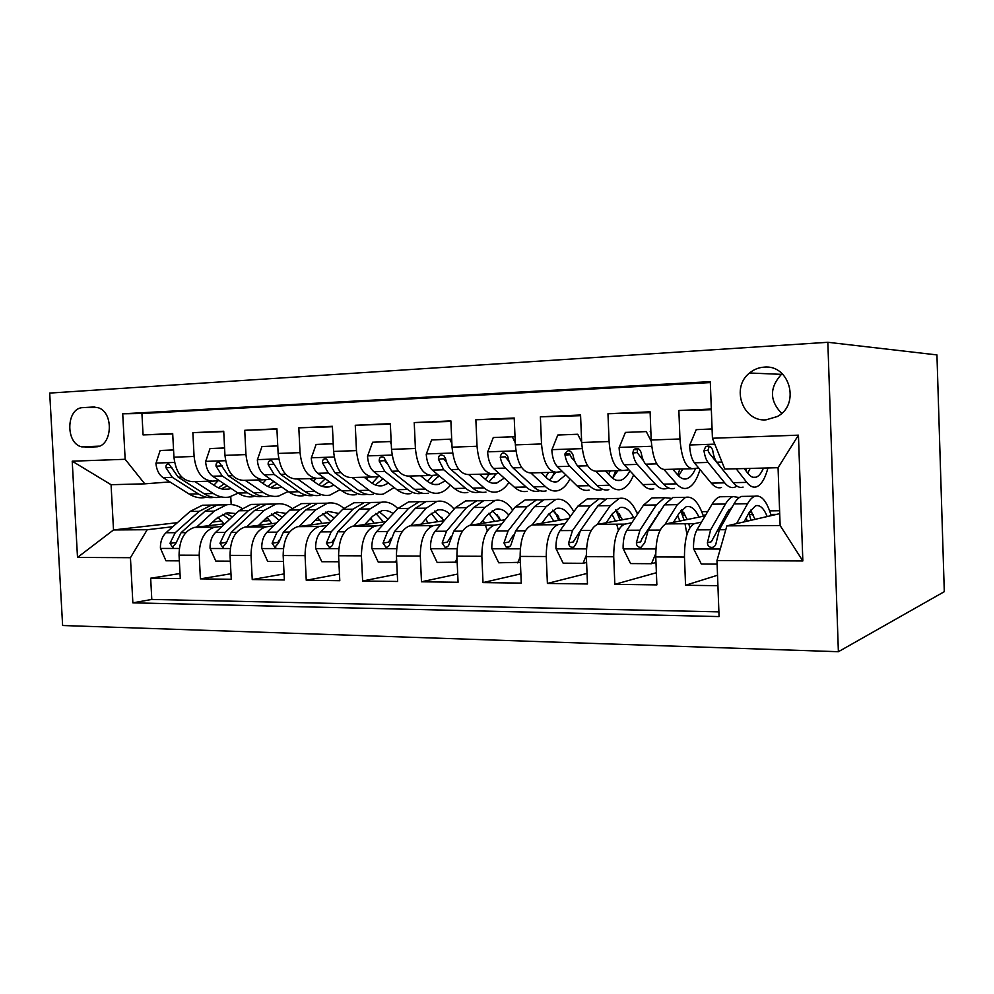 <?xml version="1.0" encoding="UTF-8"?>
<svg xmlns="http://www.w3.org/2000/svg" width="994" height="994" viewBox="0 0 994 994"><rect width="100%" height="100%" fill="white"/><g stroke="black" fill="none" stroke-linecap="round" stroke-linejoin="round"><path stroke-width="1.49" d="M764.125 367.134C758.683 367.507 753.825 369.457 749.551 372.998C730.652 387.474 742.642 421.916 766.014 419.853L777.407 416.498C800.605 404.508 789.696 364.239 764.125 367.134M782.216 373.732L781.433 374.353C769.431 387.585 769.505 400.607 781.632 413.405M827.84 342.284L936.944 354.92L944.3 591.678L838.377 651.716L62.622 625.512L49.7 393.077L827.84 342.284L838.377 651.716M711.331 409.031L678.865 410.51L711.356 409.727M698.67 467.975L692.545 468.721C685.624 467.739 681.437 457.824 679.958 438.975L651.194 440.007L650.101 411.814L607.968 413.74L650.126 412.634M628.966 469.827L622.729 470.535C615.199 469.59 610.651 459.924 609.086 441.522L581.676 442.504L580.558 414.983L540.376 416.821L580.583 415.691M562.442 471.591L556.118 472.249C548.017 471.355 543.159 461.924 541.519 443.958L515.364 444.89L514.221 418.014L475.865 419.754L514.246 418.636M498.876 473.268L492.477 473.902C483.879 473.032 478.723 463.825 477.033 446.269L452.046 447.176L450.878 420.897L414.225 422.574L450.903 421.444M438.081 474.871L431.607 475.48C422.562 474.647 417.169 465.652 415.405 448.493L391.512 449.35L390.331 423.655L355.268 425.258L390.356 424.152M379.87 476.399L373.359 476.983C363.903 476.188 358.275 467.391 356.461 450.617L333.599 451.438L332.394 426.302L298.821 427.83L332.418 426.749M324.094 477.865L317.533 478.425C307.73 477.667 301.89 469.069 300.039 452.643L278.134 453.438L276.916 428.824L244.735 430.29L276.941 429.234M270.592 479.27L264.006 479.816C253.868 479.071 247.854 470.671 245.953 454.593L224.955 455.351L223.725 431.247L192.861 432.663L194.091 456.457C196.029 472.2 202.204 480.425 212.629 481.146L219.239 480.611M223.749 431.62L192.861 432.663M224.905 523.751L194.501 527.416C184.449 530.51 179.293 539.754 179.057 555.149L180.274 578.595L150.666 578.21L180.013 573.513M222.122 526.323L214.48 527.267C204.528 530.386 199.434 539.705 199.198 555.224L200.415 578.868L230.968 573.737M200.415 578.868L231.254 579.278L230.036 555.348C230.26 539.63 235.267 530.2 245.046 527.044L276.357 523.092M329.971 522.384L297.703 526.646C288.21 529.864 283.377 539.493 283.166 555.547L284.371 579.974L252.24 579.552L284.073 573.911M385.858 521.601L352.572 526.236C343.427 529.516 338.768 539.357 338.594 555.745L339.786 580.707L306.251 580.26L339.463 574.035M444.181 520.732L409.826 525.814C401.054 529.156 396.594 539.208 396.444 555.957L397.625 581.465L362.624 581.005L397.277 574.085M505.089 519.75L469.615 525.366C461.253 528.783 457.016 539.059 456.905 556.18L458.06 582.26L421.481 581.788L457.7 574.023M568.767 518.644L532.113 524.894C524.211 528.386 520.222 538.897 520.135 556.416L521.278 583.105L483.009 582.596L520.881 573.824M635.402 517.365L597.493 524.41C590.113 527.976 586.398 538.723 586.361 556.665L587.479 583.975L547.396 583.441L587.044 573.426M705.206 515.836L665.98 523.9C659.171 527.541 655.767 538.549 655.767 556.926L656.86 584.894L614.826 584.335L656.375 572.73M85.211 447.288L95.735 446.853C112.111 447.275 114.496 412.796 98.356 407.764L93.573 407.006L83.036 407.615C66.2 407.627 65.07 443.312 81.744 446.878L96.281 446.815M779.706 513.662L726.887 525.863L780.128 525.515L778.066 467.702L724.788 469.056L712.425 438.242L710.3 381.646L122.722 413.79L125.157 459.29L144.764 483.842L169.912 481.904M712.425 438.242L798.443 435.161L802.841 560.951L716.985 560.541L719.072 616.578L132.861 602.836L130.438 557.696L77.507 557.435L72.214 461.191L125.157 459.29M729.484 510.854L728.043 511.152M751.402 511.413L749.538 511.811M726.726 516.718L724.564 517.178M701.491 522.123L694.62 523.602L666.328 523.813M659.246 512.929L658.276 513.115M683.897 512.742L681.772 513.152M655.916 518.135L654.934 518.321M631.811 522.782L624.866 524.124L597.866 524.323M680.977 511.214L682.791 511.189M619.312 513.886L617.821 514.146M565.3 523.391L558.305 524.621L532.511 524.82M616.839 511.972L617.821 511.96M557.46 514.892L556.565 515.041M501.746 523.95L494.701 525.105L470.05 525.292M440.951 524.484L433.869 525.553L410.286 525.739M382.752 524.981L375.645 525.988L353.044 526.161M371.644 519.44L369.271 519.763M326.976 525.453L319.857 526.41L298.188 526.572M319.757 519.974L314.924 520.595M273.487 525.901L266.342 526.808L245.555 526.969M269.846 520.483L262.751 521.353M268.156 518.557L265.323 518.893M150.666 578.21L151.796 599.444L718.898 611.857M694.62 523.602L694.284 523.689C687.736 527.367 684.456 538.475 684.468 557.038L685.549 585.267L717.929 585.69M614.826 584.335L613.72 556.764C613.758 538.661 617.349 527.802 624.505 524.211L624.866 524.124M547.396 583.441L546.253 556.516C546.327 538.823 550.204 528.224 557.907 524.708L558.305 524.621M483.009 582.596L481.854 556.28C481.953 538.996 486.103 528.622 494.279 525.18L494.701 525.105M421.481 581.788L420.3 556.056C420.437 539.146 424.823 529.007 433.434 525.64L433.869 525.553M362.624 581.005L361.431 555.832C361.592 539.295 366.177 529.38 375.185 526.074L375.645 525.988M306.251 580.26L305.059 555.621C305.245 539.444 310.016 529.727 319.372 526.485L319.857 526.41M252.24 579.552L251.022 555.422C251.246 539.58 256.179 530.063 265.845 526.882L266.342 526.808M710.337 382.578L141.931 413.504L143.061 434.925L172.695 433.583L173.938 457.19C175.876 472.796 182.126 480.959 192.65 481.655L211.436 481.171M245.953 454.593L244.735 430.29M300.039 452.643L298.821 427.83M356.461 450.617L355.268 425.258M415.405 448.493L414.225 422.574M477.033 446.269L475.865 419.754M541.519 443.958L540.376 416.821M609.086 441.522L607.968 413.74M679.958 438.975L678.865 410.51M144.764 483.842L111.067 484.699L113.515 529.951L147.199 529.727L130.438 557.696M218.842 517.936L216.891 518.16M177.379 522.67L113.515 529.951L77.507 557.435M221.811 520.98L212.629 522.061M172.782 526.733L147.199 529.727M230.77 496.702L231.167 504.567M636.719 512.395L638.707 512.37M658.935 512.134L659.755 512.121M701.714 511.649L707.716 511.575M769.642 510.866L779.607 510.754M172.72 433.918L143.061 434.925M141.931 413.504L122.722 413.79M151.796 599.444L132.861 602.836M685.549 585.267L717.531 575.24M224.955 455.351C226.868 471.293 232.956 479.63 243.207 480.351L262.851 479.841M278.134 453.438C280.01 469.715 285.912 478.238 295.864 478.984L316.415 478.462M333.599 451.438C335.425 468.075 341.141 476.785 350.745 477.567L372.278 477.008M391.512 449.35C393.301 466.36 398.793 475.269 408.012 476.089L430.576 475.505M498.479 517.228L499.199 517.228M452.046 447.176C453.773 464.571 459.029 473.691 467.801 474.536L491.496 473.927M556.839 515.662L557.882 515.488M557.261 516.619L558.628 516.607M515.364 444.89C517.029 462.695 522.012 472.038 530.311 472.92L555.186 472.274M618.082 514.768L619.722 514.482M618.579 515.998L620.641 515.973M581.676 442.504C583.267 460.731 587.951 470.299 595.717 471.231L621.871 470.547M682.021 513.786L684.282 513.339M682.58 515.339L685.4 515.302M703.006 515.128L705.641 515.103M651.194 440.007C652.71 458.669 657.046 468.485 664.228 469.454L691.749 468.746M749.103 512.606L751.762 512.034M749.476 514.643L753.104 514.606M770.822 514.432L776.687 514.37M716.985 560.541L726.887 525.863M111.067 484.699L72.214 461.191M798.443 435.161L778.066 467.702M802.841 560.951L780.128 525.515M173.552 449.984L160.146 450.506L155.934 463.39C156.555 469.976 158.941 474.722 163.091 477.605L189.158 494.055C194.377 497.286 199.695 498.441 205.124 497.522M213.896 485.159L218.084 480.711M194.849 481.605L213.362 493.546C218.506 496.814 223.774 497.982 229.129 497.062L238.225 493.148M207.932 481.258L215.375 486.128C219.699 488.899 224.122 489.893 228.632 489.11L231.117 488.464M173.552 449.934L160.146 450.506M219.947 497.236C214.567 498.156 209.287 496.988 204.105 493.745L178.237 477.182L168.93 463.999C166.681 463.863 165.712 465.13 166.01 467.814L172.347 477.356L198.303 493.856C203.397 497.05 208.616 498.23 213.921 497.398M224.122 483.842L218.531 487.843M221.426 488.837L227.241 485.904M208.628 525.714L217.015 518.06L227.328 512.742L235.938 513.55M196.501 527.168L214.257 511.115L226.495 504.828C231.9 503.958 237.044 505.126 241.927 508.332M179.355 560.864L165.948 560.79L160.407 548.141C160.32 541.519 162.184 536.387 165.998 532.734L190.065 511.45L202.453 505.225L208.752 505.114M217.972 517.215L223.973 523.863M217.81 504.977L211.536 505.076L199.198 511.326L175.242 532.685L169.974 543.32L172.521 547.197L175.863 543.32L181.119 532.647L205 511.251L217.313 504.977L223.563 504.877M232.41 516.818L225.315 513.202M222.457 514.308L229.539 519.464M224.582 448.008L210.02 448.567L205.609 461.713C206.218 468.435 208.554 473.281 212.604 476.225L238.026 493.036C243.12 496.329 248.301 497.509 253.594 496.59M262.826 483.345L266.057 479.642M245.17 480.301L263.199 492.502C268.218 495.832 273.325 497.037 278.531 496.105L288.185 491.496M257.906 479.965L265.162 484.935C269.374 487.768 273.661 488.787 278.047 487.992L281.575 486.898M224.582 447.946L210.02 448.567M269.001 496.292C263.758 497.224 258.626 496.018 253.582 492.701L228.359 475.791L219.252 462.372C216.854 462.123 215.785 463.403 216.046 466.223L222.234 475.964L247.531 492.838C252.575 496.13 257.707 497.323 262.95 496.416M273.76 481.469L267.721 486.451M270.741 487.619L277.177 483.842M277.761 445.933L261.969 446.542L257.334 459.961C257.943 466.832 260.204 471.777 264.155 474.797L288.869 491.968C293.814 495.335 298.846 496.553 303.978 495.608M313.669 481.332L315.968 478.462M297.579 478.946L315.061 491.421C319.931 494.826 324.876 496.056 329.921 495.111L340.134 489.644M309.929 478.623L316.949 483.705C321.037 486.6 325.2 487.644 329.449 486.836L333.996 485.134M277.761 445.871L261.969 446.542M320.006 495.298C314.924 496.242 309.942 495.012 305.046 491.632L280.569 474.337L271.735 460.682C269.138 460.297 267.958 461.576 268.169 464.558L274.195 474.511L298.759 491.757C303.679 495.136 308.674 496.366 313.769 495.422L313.918 495.397M325.299 478.76L318.875 484.935M322.019 486.339L329.051 481.506M274.829 465.329L274.095 464.161L268.169 464.558M333.288 444.803L332.816 443.796L316.117 444.442L311.259 458.147C311.843 465.155 314.054 470.212 317.869 473.306L341.787 490.862C346.571 494.304 351.441 495.546 356.399 494.59M366.537 479.083L367.954 477.12M352.199 477.53L369.072 490.291C373.769 493.769 378.552 495.024 383.398 494.068L394.158 487.545M364.102 477.219L370.886 482.413C374.825 485.37 378.838 486.451 382.938 485.619L388.505 483.146M333.226 443.722L316.117 444.442M373.073 494.267C368.178 495.223 363.369 493.968 358.635 490.502L334.978 472.821L326.541 458.992C323.709 458.346 322.367 459.626 322.491 462.831L328.331 473.007L352.087 490.638C356.846 494.105 361.679 495.347 366.587 494.391L366.972 494.316M378.267 476.548L372.116 483.283M375.384 484.973L382.963 478.822M329.697 464.546L328.231 462.434L322.491 462.831M391.276 444.169L390.046 441.56L372.613 442.243L367.507 456.246C368.078 463.415 370.203 468.584 373.893 471.74L396.929 489.707C401.539 493.223 406.211 494.503 410.969 493.533M421.531 476.536L422.052 475.728M409.168 476.051L425.37 489.11C429.88 492.676 434.465 493.968 439.112 492.987C443.262 492.042 447.027 489.433 450.394 485.147M420.586 475.766L427.097 481.071C430.887 484.103 434.738 485.196 438.652 484.364L445.225 480.835M391.151 441.46L372.613 442.243M428.352 493.198C423.655 494.167 419.033 492.887 414.498 489.334L391.748 471.243L383.895 457.352C380.764 456.246 379.186 457.464 379.186 461.03L384.802 471.442L407.664 489.483C412.237 493.012 416.884 494.304 421.593 493.335L422.226 493.186M438.217 476.896L438.826 475.492M432.626 475.38L427.569 481.444M430.986 483.506L439.037 475.666M386.877 463.477L384.703 460.632L379.186 461.03M390.046 441.56L391.151 441.51M258.602 525.329L266.777 517.501L276.804 512.084L286.322 513.413M246.81 526.808L264.093 510.431L275.984 504.02C281.575 503.088 286.856 504.48 291.838 508.22M230.335 561.175L215.785 561.088L210.045 548.179C209.97 541.432 211.784 536.201 215.487 532.473L238.933 510.779L250.997 504.43L257.135 504.331M266.926 517.365L272.083 523.639M266.541 504.182L260.44 504.281L248.425 510.643L225.116 532.411L219.985 543.271L222.644 547.222L226.123 543.271L231.229 532.386L254.476 510.556L266.429 504.182L272.518 504.082M282.333 517.29L274.543 512.655M271.573 513.948L279.165 520.371M219.985 543.271L226.06 542.438L226.433 541.631M310.625 524.931L318.552 516.93L328.268 511.413L338.693 513.426M299.194 526.435L315.943 509.711L327.461 503.175C333.263 502.181 338.693 503.871 343.762 508.269M283.464 561.498L267.684 561.399L261.745 548.228C261.658 541.345 263.41 535.99 267.013 532.188L289.763 510.071L301.468 503.61L307.419 503.511M317.807 517.688L322.068 523.428M317.359 503.374L311.284 503.449L299.654 509.934L277.04 532.138L272.07 543.221L274.829 547.247L278.469 543.209L283.414 532.101L305.928 509.847L317.521 503.349L323.423 503.25M334.183 518.048L325.734 512.109M322.652 513.625L330.704 521.626M272.07 543.221L277.972 542.364L279.053 540.301M364.81 524.521L372.477 516.321L381.82 510.705C385.771 509.972 389.549 510.953 393.152 513.637M353.777 526.062L369.954 508.953L381.05 502.305C387.076 501.224 392.667 503.312 397.811 508.555L408.671 501.858L414.187 501.759M338.879 561.747L321.783 561.722L315.62 548.278C315.533 541.245 317.223 535.778 320.702 531.902L342.669 509.338L353.988 502.753L359.729 502.653M370.712 518.209L374.055 523.242M338.457 561.821L338.83 560.802M370.302 502.554L364.202 502.579L352.969 509.189L331.151 531.84L326.367 543.159L329.225 547.272C331.313 547.122 332.58 545.743 333.027 543.146L337.798 531.815L359.517 509.102L370.7 502.479L376.378 502.38M388.082 519.166L379.012 511.575M375.807 513.389L383.435 521.937M326.367 543.159L332.058 542.289L333.835 539.27M421.294 524.111L428.662 515.7L437.621 509.959C441.932 509.139 445.995 510.531 449.81 514.146M410.708 525.664L426.24 508.17L436.863 501.398C443.15 500.231 448.89 502.815 454.096 509.152M396.718 561.97L378.217 562.07L371.818 548.328C371.719 541.134 373.346 535.567 376.689 531.604L397.799 508.568L408.534 508.419L387.598 531.542L383.001 543.097L385.933 547.284C388.157 547.185 389.499 545.793 389.959 543.084L394.531 531.504L415.355 508.319L426.078 501.572L431.533 501.485M425.743 519.03L428.128 523.092M429.296 525.59L429.955 527.193M395.624 562.169L396.606 559.547M443.411 520.844L441.796 517.253M425.444 501.721L419.306 501.684L408.534 508.419M444.107 520.732L434.502 511.053M431.16 513.252L437.907 521.651M383.001 543.097L388.48 542.202L390.99 538.226M451.885 443.51L449.822 439.236L431.607 439.944L426.227 454.27C426.799 461.589 428.836 466.882 432.365 470.112L454.42 488.501C458.83 492.105 463.303 493.409 467.851 492.428M468.646 474.511L484.103 487.88C488.402 491.521 492.763 492.85 497.186 491.868C501.61 490.775 505.536 487.607 508.965 482.338M479.53 474.237L485.743 479.68C489.346 482.773 493.012 483.904 496.739 483.059L504.269 478.114M451.686 439.099L431.607 439.944M485.967 492.08C481.494 493.061 477.095 491.744 472.746 488.116L451.015 469.59C448.53 467.391 446.741 463.825 445.66 458.917L444.144 456.022C440.603 453.947 438.677 454.991 438.379 459.153L443.771 469.802L465.627 488.265C469.988 491.881 474.424 493.198 478.922 492.216L479.829 491.98M493.807 477.567L495.484 473.604M489.383 473.976L485.37 479.356M488.936 481.916L496.515 473.504M446.617 462.409L443.647 458.756L438.379 459.153M449.822 439.236L451.686 439.137M480.226 523.676L487.284 515.054L495.795 509.201C500.491 508.269 504.828 510.233 508.804 515.078M470.15 525.267L484.96 507.362L495.062 500.442C501.61 499.199 507.499 502.43 512.718 510.146M457.165 562.157L437.136 562.418L430.489 548.377C430.39 541.034 431.93 535.331 435.123 531.281L455.277 507.772L465.652 500.926L470.932 500.839M483.047 520.235L484.451 523.006M485.383 525.167L487.333 530.883M455.314 562.529L456.991 558.218M482.898 500.864L476.76 500.74L466.484 507.611L446.517 531.218L442.144 543.035L445.039 547.284C447.462 547.321 448.928 545.892 449.425 543.022L453.761 531.181L473.604 507.512L483.817 500.628L489.011 500.541M499.858 520.583L497.211 514.631M501.1 520.384L492.341 510.581M488.874 513.289L494.652 521.403M442.144 543.035L447.387 542.128L450.754 536.884M515.277 442.827L512.32 436.801L493.272 437.546L487.619 452.195C488.166 459.688 490.104 465.093 493.471 468.41L514.432 487.246C518.619 490.937 522.856 492.278 527.168 491.284M530.796 472.908L545.433 486.6C549.496 490.328 553.621 491.695 557.796 490.688C562.48 489.421 566.555 485.519 569.997 478.984M541.084 472.647L546.961 478.213C550.365 481.394 553.832 482.55 557.348 481.692L565.76 474.846M515.016 436.639L493.272 437.546M546.079 490.912C541.854 491.918 537.679 490.564 533.567 486.849L512.966 467.876C510.605 465.602 508.916 461.962 507.872 456.942L507.487 455.712C503.796 451.524 501.386 452.022 500.255 457.19C501.299 462.185 503.014 465.826 505.387 468.087L526.124 486.998C530.274 490.701 534.474 492.055 538.723 491.061L539.916 490.701M551.943 477.94L554.292 472.299M548.589 472.448L545.631 476.958M549.421 480.164L555.857 472.274M509.114 461.502L505.25 456.793L500.255 457.19M512.32 436.801L515.016 436.664M541.792 523.242L548.477 514.37L556.503 508.394C561.598 507.362 566.182 510.096 570.27 516.594M532.262 524.869L546.265 506.505L555.795 499.448C562.629 498.118 568.643 502.218 573.811 511.736M520.396 562.331L498.715 562.79L491.806 548.439C491.695 540.922 493.161 535.095 496.18 530.958L515.277 506.94L525.105 499.957L530.1 499.87M542.724 521.999L543.146 523.006M517.725 562.902L520.16 556.839M542.848 499.994L536.685 499.758L526.969 506.778L508.096 530.895L503.958 542.972L506.108 547.035C509.052 547.781 510.866 546.414 511.575 542.96L515.662 530.858L534.412 506.667L544.053 499.647L548.961 499.56M558.69 520.359L555.174 512.208M560.529 520.048L552.689 510.171M549.086 513.587L553.795 521.191M555.224 524.646L555.609 525.739M503.958 542.972L508.928 542.041L513.401 535.02M581.664 442.106L577.75 434.254L557.796 435.037L551.832 450.033C552.353 457.7 554.205 463.229 557.373 466.633L577.116 485.942C581.055 489.707 585.044 491.098 589.094 490.079M595.816 471.231L609.521 485.258C613.335 489.073 617.187 490.477 621.088 489.458C626.058 487.955 630.246 483.084 633.638 474.846M605.433 470.982L610.937 476.685C614.13 479.94 617.373 481.133 620.654 480.264C624.17 479.22 627.239 476.064 629.861 470.783M577.75 434.254L557.796 435.037M608.837 489.694C604.886 490.713 600.985 489.321 597.121 485.519L577.775 466.062C575.563 463.738 573.96 460.011 572.979 454.867C570.345 449.71 567.673 449.375 564.965 453.86L565.002 455.128C565.996 460.247 567.611 463.974 569.848 466.285L589.343 485.681C593.232 489.47 597.17 490.862 601.159 489.843L602.675 489.321M612.789 478.015L615.708 470.709M610.366 470.845L608.502 474.163M612.59 478.201L617.97 470.659M574.644 460.881L571.376 457.588L569.475 453.5M606.141 522.794L612.416 513.662L619.908 507.561C625.114 506.468 629.699 509.835 633.687 517.675M597.195 524.497L610.341 505.611L619.237 498.416C626.382 497.012 632.47 502.281 637.502 514.196M586.597 562.455L583.043 563.3L563.138 563.176L555.944 548.489C555.832 540.811 557.199 534.847 560.032 530.61L577.949 506.07L587.168 498.938L591.865 498.864M583.043 563.3L586.311 555.36M605.445 499.137L599.27 498.739L590.175 505.896L572.494 530.548L568.643 542.898C568.953 546.427 570.718 547.818 573.936 547.06L576.607 542.886L580.421 530.498L597.941 505.784L606.961 498.615L611.558 498.541M621.598 525.888L621.163 524.149M620.045 520.21L615.845 509.984M622.542 519.75L615.721 509.885M611.969 514.32L615.51 521.055M616.678 524.186L618.417 530.212M568.643 542.898L573.302 541.954L579.701 531.641M651.269 441.373L646.286 431.595L625.388 432.402L619.088 447.76C619.597 455.612 621.325 461.278 624.269 464.77L642.671 484.563C646.336 488.427 650.039 489.856 653.791 488.824M663.917 469.479L676.579 483.854C680.095 487.768 683.661 489.21 687.252 488.178C692.532 486.352 696.782 480.139 700 469.566M672.776 469.23L677.871 475.095C680.815 478.425 683.81 479.655 686.829 478.773C690.234 477.654 693.166 474.175 695.614 468.348M646.286 431.595L625.388 432.402M650.175 431.371L650.921 432.85M674.441 488.427C670.788 489.458 667.173 488.029 663.607 484.128L645.653 464.173C643.59 461.8 642.099 457.973 641.18 452.705C639.564 448.306 637.03 447.337 633.588 449.797L632.83 452.966C633.762 458.222 635.265 462.036 637.34 464.409L655.468 484.302C659.072 488.178 662.725 489.607 666.415 488.588L668.279 487.818M677.796 475.008L679.846 469.056M674.901 469.18L674.143 470.808M678.616 475.915L682.841 468.969M643.565 460.881L637.179 452.593L637.601 449.462L633.588 449.797M673.472 522.347L679.312 512.916L686.208 506.691C691.016 505.573 695.266 509.052 698.956 517.116M665.148 524.223L677.374 504.679L685.562 497.335C692.706 495.894 698.633 502.194 703.367 516.209M655.928 561.212L655.294 562.703L651.468 563.71L630.594 563.586L623.114 548.551C622.989 540.686 624.244 534.586 626.879 530.249L643.478 505.151L652.027 497.882L656.388 497.808M651.468 563.71L655.705 553.733M670.863 498.305L664.675 497.671L656.264 504.977L639.937 530.187L636.384 542.823C636.52 545.892 638.049 547.408 640.956 547.383L644.721 542.811L648.237 530.137L664.402 504.865L672.727 497.547L676.976 497.472M686.966 534.449L685.003 523.676M684.096 520.173L680.791 510.792M689.861 527.715L688.743 523.652M687.301 519.514L681.611 509.823M636.384 542.823L640.708 541.854L642.012 538.499L661.793 508.94M677.622 515.662L679.946 521.018M712.077 429.035L696.247 429.644L689.6 445.387C690.084 453.426 691.675 459.24 694.384 462.819L711.282 483.134C714.649 487.097 718.041 488.551 721.47 487.52M736.169 468.77L746.805 482.388C750.01 486.401 753.241 487.88 756.484 486.836C761.255 484.985 765.082 478.698 767.952 467.963M744.208 468.559L747.948 473.417C750.632 476.834 753.353 478.102 756.086 477.207C758.882 476.201 761.329 473.156 763.442 468.075M712.077 428.961L696.247 429.644M743.09 487.097C739.772 488.141 736.479 486.662 733.212 482.674L716.811 462.198C714.934 459.75 713.568 455.824 712.71 450.431C711.505 446.468 709.132 445.225 705.591 446.704L703.951 450.704C704.808 456.084 706.187 459.998 708.088 462.434L724.688 482.848C727.993 486.836 731.323 488.302 734.678 487.259L736.914 486.141M745.898 470.746L746.544 468.509M727.943 476.089L709.356 453.339L707.927 450.332L709.219 446.381L705.591 446.704M747.712 473.119L750.184 468.41M744.021 521.912L749.364 512.134L755.589 505.772C759.963 504.641 763.839 508.232 767.206 516.557M736.566 523.627L747.587 503.709C749.886 499.584 752.359 497.087 754.98 496.205C761.466 494.751 766.871 501.224 771.182 515.637M717.121 564.107L701.329 564.008L693.514 548.613C693.39 540.55 694.52 534.312 696.931 529.877L712.077 504.194C714.5 500.119 717.109 497.646 719.88 496.776L723.868 496.702M728.838 509.997L729.795 511.301M739.312 497.547L733.125 496.553C730.404 497.435 727.856 499.92 725.471 504.008L710.623 529.802L707.405 542.749C707.542 545.768 709.07 547.334 712.002 547.446C714.45 546.973 715.829 545.408 716.165 542.736L719.333 529.752L733.994 503.896C736.343 499.796 738.865 497.298 741.549 496.416L745.413 496.354M751.029 520.297L748.917 512.954M755.005 519.377L750.557 510.158M707.405 542.749L711.344 541.755L727.297 512.382L732.441 506.629M746.196 517.936L747.302 521.154M214.99 527.193L195.023 527.342M199.198 555.224L179.057 555.149M684.468 557.038L655.767 556.926M613.72 556.764L586.361 556.665M546.253 556.516L520.135 556.416M481.854 556.28L456.905 556.18M420.3 556.056L396.444 555.957M361.431 555.832L338.594 555.745M305.059 555.621L283.166 555.547M251.022 555.422L230.036 555.348M194.091 456.457L173.938 457.19M97.524 407.478L83.036 407.615M94.654 406.993L93.573 407.006M174.584 462.434L156.033 463.067M198.303 493.856L189.158 494.055M213.362 493.546L204.105 493.745M172.347 477.356L163.091 477.605M181.778 477.095L178.237 477.182M171.85 467.441L166.01 467.814M160.543 548.452L179.293 548.477M205 511.251L214.257 511.115M190.065 511.45L199.198 511.326M181.119 532.647L185.841 532.622M165.998 532.734L175.242 532.685M176.013 542.525L169.974 543.32M225.588 460.707L205.708 461.378M247.531 492.838L238.026 493.036M263.199 492.502L253.582 492.701M222.234 475.964L212.604 476.225M232.621 475.679L228.359 475.791M222.134 465.826L216.046 466.223M278.755 458.905L257.446 459.626M298.759 491.757L288.869 491.968M315.061 491.421L305.046 491.632M274.195 474.511L264.155 474.797M285.589 474.2L280.569 474.337M334.208 457.029L311.37 457.799M352.087 490.638L341.787 490.862M369.072 490.291L358.635 490.502M328.331 473.007L317.869 473.306M340.818 472.659L334.978 472.821M392.108 455.066L367.631 455.898M407.664 489.483L396.929 489.707M425.37 489.11L414.498 489.334M384.802 471.442L373.893 471.74M398.482 471.057L391.748 471.243M210.194 548.502L230.273 548.526M254.476 510.556L264.093 510.431M238.933 510.779L248.425 510.643M231.229 532.386L236.622 532.349M215.487 532.473L225.116 532.411M261.894 548.564L283.389 548.576M305.928 509.847L315.943 509.711M289.763 510.071L299.654 509.934M283.414 532.101L289.54 532.063M267.013 532.188L277.04 532.138M315.769 548.613L338.792 548.638M359.517 509.102L369.954 508.953M342.669 509.338L352.969 509.189M337.798 531.815L344.707 531.778M320.702 531.902L331.151 531.84M371.98 548.676L396.631 548.7M415.355 508.319L426.24 508.17M394.531 531.504L402.284 531.467M376.689 531.604L387.598 531.542M452.618 453.028L426.364 453.91M465.627 488.265L454.42 488.501M484.103 487.88L472.746 488.116M443.771 469.802L432.365 470.112M458.719 469.379L451.015 469.59M430.651 548.725L457.066 548.763M473.604 507.512L484.96 507.362M455.277 507.772L466.484 507.611M453.761 531.181L462.434 531.144M435.123 531.281L446.517 531.218M515.923 450.878L487.756 451.835M526.124 486.998L514.432 487.246M545.433 486.6L533.567 486.849M505.387 468.087L493.471 468.41M521.713 467.627L512.966 467.876M491.98 548.787L520.284 548.825M534.412 506.667L546.265 506.505M515.277 506.94L526.969 506.778M515.662 530.858L525.329 530.796M496.18 530.958L508.096 530.895M582.211 448.629L551.981 449.661M589.343 485.681L577.116 485.942M609.521 485.258L597.121 485.519M569.848 466.285L557.373 466.633M587.665 465.788L577.775 466.062M569.699 454.743L565.002 455.128M556.118 548.862L586.472 548.887M597.941 505.784L610.341 505.611M577.949 506.07L590.175 505.896M580.421 530.498L591.157 530.448M560.032 530.61L572.494 530.548M651.704 446.281L619.237 447.387M655.468 484.302L642.671 484.563M676.579 483.854L663.607 484.128M637.34 464.409L624.269 464.77M656.773 463.863L645.653 464.173M637.179 452.593L632.83 452.966M623.3 548.924L655.854 548.961M664.402 504.865L677.374 504.679M643.478 505.151L656.264 504.977M648.237 530.137L660.14 530.075M626.879 530.249L639.937 530.187M714.785 444.144L689.761 444.989M724.688 482.848L711.282 483.134M746.805 482.388L733.212 482.674M708.088 462.434L694.384 462.819M721.979 462.048L716.811 462.198M707.927 450.332L703.951 450.704M693.713 548.999L720.277 549.023M733.994 503.896L747.587 503.709M712.077 504.194L725.471 504.008M719.333 529.752L725.794 529.715M696.931 529.877L710.623 529.802M781.433 374.353L749.551 372.998M214.48 527.267L194.501 527.416M265.845 526.882L245.046 527.044M319.372 526.485L297.703 526.646M375.185 526.074L352.572 526.236M433.434 525.64L409.826 525.814M494.279 525.18L469.615 525.366M557.907 524.708L532.113 524.894M624.505 524.211L597.493 524.41M694.284 523.689L665.98 523.9M99.214 446.144L81.744 446.878M223.414 489.222L228.632 489.11M226.495 504.828L217.313 504.977M211.536 505.076L202.453 505.225M173.316 547.085L172.521 547.197M272.977 488.104L278.047 487.992M324.529 486.948L329.449 486.836M378.205 485.731L382.938 485.619M434.117 484.476L438.652 484.364M275.984 504.02L266.429 504.182M260.44 504.281L250.997 504.43M223.551 547.085L222.644 547.222M327.461 503.175L317.521 503.349M311.284 503.449L301.468 503.61M275.885 547.085L274.829 547.247M381.05 502.305L370.7 502.479M364.202 502.579L353.988 502.753M330.468 547.073L329.225 547.272M436.863 501.398L426.078 501.572M419.306 501.684L408.671 501.858M387.461 547.035L385.933 547.284M492.415 483.159L496.739 483.059M495.062 500.442L483.817 500.628M476.76 500.74L465.652 500.926M447.101 546.924L445.039 547.296M553.273 481.779L557.348 481.692M555.795 499.448L544.053 499.647M536.685 499.758L525.105 499.957M510.071 546.265L506.108 547.035M616.852 480.351L620.654 480.264M569.463 453.5L564.965 453.86M619.237 498.416L606.961 498.615M599.27 498.739L587.168 498.938M683.325 478.847L686.829 478.773M685.562 497.335L672.727 497.547M664.675 497.671L652.027 497.882M752.905 477.282L756.086 477.207M754.98 496.205L741.549 496.416M733.125 496.553L719.88 496.776M713.332 547.098L712.002 547.446"/></g></svg>
